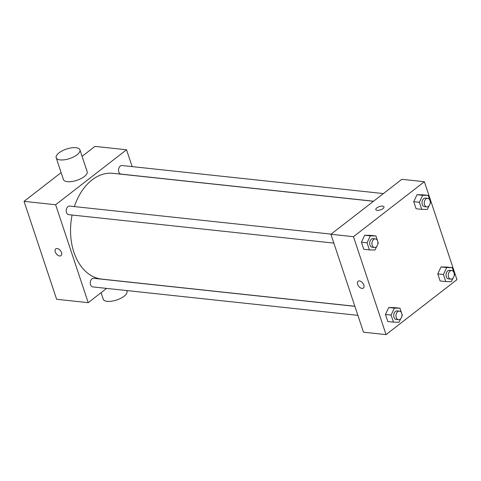 <?xml version="1.0" encoding="UTF-8"?>
<svg xmlns="http://www.w3.org/2000/svg" width="481" height="481" viewBox="0 0 481 481"><rect width="100%" height="100%" fill="white"/><g stroke="black" fill="none" stroke-linecap="round" stroke-linejoin="round"><path stroke-width="0.72" d="M106.614 288.396L88.215 302.663L56.626 299.272L24.05 201.353L61.123 172.613M82.095 156.355L94.949 146.386L126.539 149.771L132.143 166.618M61.49 252.585A4.305 2.603 52.2 0 1 61.021 255.651A4.305 2.603 52.2 0 1 56.331 253.842A4.305 2.603 52.2 0 1 55.754 248.851A4.305 2.603 52.2 0 1 58.856 249.176A4.305 2.603 52.2 0 1 61.49 252.585M88.215 302.663L55.64 204.744L24.05 201.353M373.569 201.202L121.056 174.11A4.317 2.97 -83.9 0 1 118.795 171.927A4.317 2.97 -83.9 0 1 119.132 167.508A4.317 2.97 -83.9 0 1 121.976 165.524L383.411 193.572M333.85 243.109L68.747 214.664A4.317 2.97 -83.9 0 1 66.486 212.482A4.317 2.97 -83.9 0 1 66.817 208.063A4.317 2.97 -83.9 0 1 69.667 206.078L331.096 234.127M354.888 306.343L93.699 278.325A4.317 2.97 96.1 0 0 91.991 278.866A4.317 2.97 96.1 0 0 90.278 283.556A4.317 2.97 96.1 0 0 92.779 286.91L357.882 315.35M55.64 204.744L126.539 149.771M354.858 306.259L101.701 279.1A53.187 36.616 -83.9 0 1 73.894 252.176A53.187 36.616 -83.9 0 1 72.108 215.025M74.363 206.583A53.187 36.616 -83.9 0 1 113.053 173.334L373.478 201.274M79.93 149.856L87.169 171.615A12.512 5.014 161.6 0 1 80.964 178.625A12.512 5.014 161.6 0 1 67.418 181.674A12.512 5.014 161.6 0 1 63.42 179.515L56.181 157.756A12.512 5.014 -18.4 0 0 60.179 159.908A12.512 5.014 -18.4 0 0 73.725 156.86A12.512 5.014 -18.4 0 0 79.93 149.856A12.512 5.014 -18.4 0 0 66.474 149.044A12.512 5.014 -18.4 0 0 56.181 157.756M55.754 248.851A4.305 2.603 -127.8 0 0 56.331 253.842A4.305 2.603 -127.8 0 0 61.027 255.651M126.737 290.554L126.984 291.294A12.512 5.014 161.6 0 1 116.691 300A12.512 5.014 161.6 0 1 103.235 299.194L101.07 292.695M363.486 332.197L330.91 234.277L401.815 179.305L424.374 181.728L456.95 279.647L386.051 334.614L363.486 332.197M386.051 334.614L353.475 236.694L330.91 234.277M359.493 280.946A4.305 2.603 52.2 0 1 363.408 284.037A4.305 2.603 52.2 0 1 363.371 288.089A4.305 2.603 52.2 0 1 358.682 286.279A4.305 2.603 52.2 0 1 358.098 281.289A4.305 2.603 52.2 0 1 359.493 280.946M440.127 280.982L437.776 273.917L441.035 266.949L446.639 267.045L441.035 266.949L437.776 273.917L440.127 280.982L445.767 281.589L443.416 274.525L446.675 267.55L452.278 267.652L453.848 272.36M363.786 249.296L361.435 242.232L364.688 235.257L370.298 235.359L364.688 235.257L361.435 242.232L363.786 249.296L369.426 249.904L367.075 242.833L370.328 235.864L375.938 235.961L377.501 240.668M353.475 236.694L424.374 181.728M387.818 321.536L385.467 314.472L388.72 307.503L394.33 307.599L388.72 307.503L385.467 314.472L387.818 321.536L393.458 322.144L391.107 315.079L394.366 308.111L399.97 308.207L401.533 312.915M416.095 208.742L413.744 201.671L417.003 194.703L422.607 194.799L417.003 194.703L413.744 201.671L416.095 208.742L421.735 209.343L419.384 202.279L422.643 195.31L428.246 195.406L429.816 200.114M383.002 208.574A4.305 1.726 161.6 0 1 378.709 210.293A4.305 1.726 161.6 0 1 375.817 209.602A4.305 1.726 161.6 0 1 379.353 206.608A4.305 1.726 161.6 0 1 383.982 206.884A4.305 1.726 161.6 0 1 383.002 208.574M375.817 209.602A4.305 1.726 161.6 0 1 379.359 206.608A4.305 1.726 161.6 0 1 383.982 206.884M363.371 288.089A4.305 2.603 52.2 0 1 358.682 286.279A4.305 2.603 52.2 0 1 358.098 281.289M429.004 205.886L427.344 209.445L421.735 209.343M430.086 200.932L430.597 202.471L430.116 203.511M427.711 198.322L425.451 198.082A4.317 2.97 96.1 0 0 423.743 198.623A4.317 2.97 96.1 0 0 422.029 203.313A4.317 2.97 96.1 0 0 424.531 206.668L426.785 206.908A4.317 2.97 96.1 0 0 430.2 202.934A4.317 2.97 96.1 0 0 427.711 198.322A4.317 2.97 96.1 0 0 425.998 198.863A4.317 2.97 96.1 0 0 424.284 203.553A4.317 2.97 96.1 0 0 426.785 206.908M419.384 202.279L413.744 201.671M422.643 195.31L417.003 194.703M428.246 195.406L422.607 194.799M453.036 278.132L451.376 281.686L445.767 281.589M454.118 273.178L454.629 274.717L454.148 275.751M451.743 270.569L449.482 270.328A4.317 2.97 96.1 0 0 447.775 270.869A4.317 2.97 96.1 0 0 446.061 275.553A4.317 2.97 96.1 0 0 448.563 278.914L450.817 279.154A4.317 2.97 96.1 0 0 454.238 275.18A4.317 2.97 96.1 0 0 451.743 270.569A4.317 2.97 96.1 0 0 450.03 271.11A4.317 2.97 96.1 0 0 448.316 275.799A4.317 2.97 96.1 0 0 450.817 279.154M443.416 274.525L437.776 273.917M446.675 267.55L441.035 266.949M452.278 267.652L446.639 267.045M376.695 246.446L375.03 250L369.426 249.904M377.777 241.486L378.288 243.031L377.801 244.065M375.396 238.883L373.142 238.636A4.317 2.97 96.1 0 0 371.434 239.177A4.317 2.97 96.1 0 0 369.721 243.867A4.317 2.97 96.1 0 0 372.222 247.222L374.477 247.468A4.317 2.97 96.1 0 0 377.892 243.488A4.317 2.97 96.1 0 0 375.396 238.883A4.317 2.97 96.1 0 0 373.689 239.418A4.317 2.97 96.1 0 0 371.975 244.107A4.317 2.97 96.1 0 0 374.477 247.468M367.075 242.833L361.435 242.232M370.328 235.864L364.688 235.257M375.938 235.961L370.298 235.359M400.727 318.687L399.062 322.24L393.458 322.144M401.809 313.732L402.32 315.271L401.839 316.312M399.428 311.123L397.174 310.882A4.317 2.97 96.1 0 0 395.466 311.423A4.317 2.97 96.1 0 0 393.753 316.113A4.317 2.97 96.1 0 0 396.254 319.468L398.508 319.709A4.317 2.97 96.1 0 0 401.924 315.734A4.317 2.97 96.1 0 0 399.428 311.123A4.317 2.97 96.1 0 0 397.721 311.664A4.317 2.97 96.1 0 0 396.007 316.354A4.317 2.97 96.1 0 0 398.508 319.709M391.107 315.079L385.467 314.472M394.366 308.111L388.72 307.503M399.97 308.207L394.33 307.599"/></g></svg>

